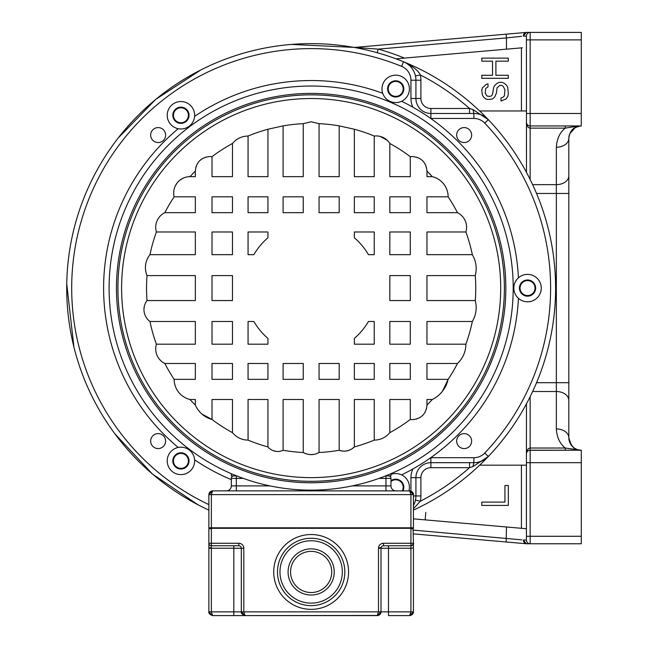<?xml version="1.0" encoding="UTF-8"?>
<svg xmlns="http://www.w3.org/2000/svg" width="648" height="648" viewBox="0 0 648 648"><rect width="100%" height="100%" fill="white"/><g stroke="black" fill="none" stroke-linecap="round" stroke-linejoin="round"><path stroke-width="0.97" d="M529.262 450.328L581.297 450.222L565.25 448.027C559.848 443.702 556.883 437.335 556.349 428.927L556.349 391.514L532.648 391.514L530.161 396.673L530.161 448.027C527.901 448.351 526.654 450.336 526.419 453.956L526.492 403.785M528.711 399.549L529.027 398.933M529.384 398.228L529.764 397.475M526.581 452.863L526.929 452.069L526.581 452.863M528.914 450.433L528.266 450.733M565.25 450.222L530.161 450.222L530.161 543.761A3.742 3.742 -96.1 0 1 526.419 540.019L526.419 453.956A3.742 3.742 0 0 1 530.161 450.222L530.161 448.027L565.25 448.027L565.25 450.222L581.297 450.222C575.189 450.887 571.034 446.731 568.822 437.748L568.822 382.693L568.822 437.748A12.474 12.474 0 0 0 569.219 440.867A12.474 12.474 0 0 1 569.114 440.405M533.831 187.232L530.161 179.488L530.161 125.939L565.25 125.939L565.25 128.134C559.856 132.427 556.883 138.793 556.349 147.234A12.474 8.821 180 0 0 568.822 138.413A12.474 12.474 0 0 1 569.219 135.294L569.219 135.294A12.474 12.474 0 0 0 568.822 138.413L568.822 193.469L568.822 138.413C569.738 130.475 573.893 126.32 581.297 125.939L577.571 126.506M532.648 391.514L533.855 388.881M534.479 387.488L536.552 382.693L568.822 382.693L568.822 193.469L556.349 193.469L556.349 184.648A12.474 8.821 0 0 0 568.822 175.827M568.822 400.326A12.474 8.821 180 0 0 556.349 391.514L556.349 193.469L536.552 193.469L534.487 188.69M526.589 123.306L526.937 124.092M527.577 124.902L528.274 125.428M529.254 125.834L530.161 125.939A3.742 3.742 0 0 1 526.419 122.197C526.678 125.89 527.926 127.867 530.161 128.134L565.25 128.134L578.956 125.939M526.532 32.4A3.742 3.742 0 0 1 526.581 32.4A3.742 3.742 0 0 0 526.257 32.416L525.204 32.505L526.257 32.416A3.742 3.742 86.3 0 1 526.581 32.4A3.742 3.175 90 0 0 523.406 36.142L526.257 32.416A3.742 3.742 86.3 0 1 526.581 32.4L530.161 32.4A3.742 3.742 -51.9 0 0 526.419 36.142L526.492 172.376M521.429 47.863L396.025 58.83L521.429 47.863L521.429 110.978M479.65 110.978L526.419 110.978M354.407 47.482L357.089 47.984M357.137 47.992L360.361 48.632M360.523 48.665L367.003 50.09M367.165 50.131L369.303 50.641M369.473 50.682L370.834 51.022M371.669 51.233L374.301 51.921M521.429 465.183L521.429 528.298L413.424 518.854L526.419 528.736M526.419 465.183L479.65 465.183M481.788 505.424L508.332 505.424L508.332 485.522L504.938 485.522L504.938 502.111L481.788 502.111L481.788 505.424M556.349 428.927A12.474 8.821 0 0 1 568.822 437.748A12.474 12.474 0 0 0 569.219 440.867L569.236 440.932M569.098 440.348A12.474 12.474 0 0 1 568.822 437.748L571.18 445.046L573.974 447.841C577.198 449.761 579.636 450.554 581.297 450.222L580.414 450.222M569.738 442.43L570.767 444.423M571.285 445.184L571.933 445.986M572.913 446.982L574.241 448.027M575.87 448.975A12.474 12.474 0 0 0 576.445 449.234A12.474 12.474 0 0 1 575.87 448.975L575.991 449.032M578.583 449.923L581.005 450.214M581.191 450.214L580.308 450.182M413.424 533.871L526.257 543.745L523.406 540.019A3.742 3.175 90 0 0 526.581 543.761L581.297 543.761L581.297 450.222A12.474 12.474 0 0 1 581.264 450.222A12.474 12.474 0 0 0 581.297 450.222M578.68 449.939L576.202 449.129M574.241 448.035L572.184 446.261M568.985 439.733L569.325 441.256M568.822 431.179L568.822 427.154M568.822 422.909L568.822 418.511M579.636 125.939L530.161 125.939A3.742 3.742 0 0 1 526.419 122.197M580.397 125.971L575.424 127.413L569.73 133.755M569.3 135.003L569.219 135.294A12.474 12.474 0 0 0 568.822 138.413M576.169 125.939L571.431 125.939M580.973 125.947L581.297 125.939A12.474 12.474 0 0 0 581.272 125.939L581.297 32.4L530.161 32.4L530.161 113.473L581.297 113.473M506.461 49.167L506.461 37.9L521.608 36.329M524.224 33.558A3.742 3.175 -95 0 1 526.257 32.416L509.701 33.866M404.465 58.093A248.2 248.2 0 0 0 378.23 49.118L506.461 37.9L506.137 34.174L354.772 47.417L378.23 49.118L377.217 52.723M515.662 33.34L521.097 32.87M517.639 542.992L515.727 542.822M525.236 543.656L526.257 543.745A3.742 3.742 0 0 0 526.581 543.761A3.742 3.742 -85 0 1 526.257 543.745A3.742 3.742 0 0 0 526.565 543.761A3.742 3.742 -85 0 1 526.257 543.745L506.137 541.987L506.461 526.994M521.891 539.857L413.424 530.121M510.373 527.334L522.353 528.379M568.822 157.31L568.822 152.774M568.822 148.522L568.822 144.925M569.325 134.906L569.074 135.918M572.403 129.673L574.339 128.061M576.437 126.935L578.802 126.19M522.353 47.782L512.39 48.649M425.145 519.874L425.793 512.422M488.001 86.881L488.001 83.851L486.308 84.353L482.355 87.885L481.788 90.404L482.355 94.948L483.481 96.965L485.741 98.982L488.001 99.484L492.52 98.982L494.772 96.965L496.473 92.931L497.032 87.885L499.859 85.366L501.552 85.366L503.245 86.37L504.938 89.902L504.379 95.953L502.678 97.467L500.985 97.97L500.985 100.999L506.072 98.982L507.765 96.455L508.332 93.936L507.765 87.383L506.631 85.366L504.379 83.349L502.119 82.337L499.292 82.337L497.032 83.349L494.772 85.366L493.646 87.383L492.52 94.438L491.387 95.953L489.694 96.455L486.867 95.953L485.174 92.931L485.741 88.387L488.001 86.881M508.332 75.281L495.906 75.281L495.906 61.155L508.332 61.155L508.332 58.134L481.788 58.134L481.788 61.155L492.52 61.155L492.52 75.281L481.788 75.281L481.788 78.303L508.332 78.303L508.332 75.281M529.764 178.686L529.384 177.933M529.027 177.228L527.27 173.842M395.701 81.405A7.484 7.484 0 0 0 388.217 88.889A7.484 7.484 0 0 0 395.701 96.374A7.484 7.484 0 0 0 403.186 88.889A7.484 7.484 0 0 0 395.701 81.405M180.922 107.779A7.484 7.484 0 0 0 173.437 115.263A7.484 7.484 0 0 0 180.922 122.747A7.484 7.484 0 0 0 188.406 115.263A7.484 7.484 0 0 0 180.922 107.779M180.922 453.414A7.484 7.484 0 0 0 173.437 460.898A7.484 7.484 0 0 0 180.922 468.383A7.484 7.484 0 0 0 188.406 460.898A7.484 7.484 0 0 0 180.922 453.414M402.254 490.876A7.484 7.484 0 0 0 390.971 481.472M527.545 280.6A7.484 7.484 0 0 0 520.061 288.077A7.484 7.484 0 0 0 527.545 295.561A7.484 7.484 0 0 0 535.021 288.077A7.484 7.484 0 0 0 527.545 280.6M208.875 510.114A244.458 244.458 0 0 1 311.145 43.627A244.458 244.458 0 0 1 413.424 510.114M518.432 298.339A13.721 13.721 0 0 0 541.258 288.077A13.721 13.721 0 0 0 518.432 277.822A13.721 13.721 0 0 0 518.432 298.339A207.538 207.538 0 0 1 401.582 474.879A13.721 13.721 0 0 0 390.971 474.393M464.162 142.552A7.484 7.484 0 0 0 471.647 135.067A7.484 7.484 0 0 0 464.162 127.583A7.484 7.484 0 0 0 456.678 135.067A7.484 7.484 0 0 0 464.162 142.552M456.678 441.094A7.484 7.484 0 0 0 464.162 448.578A7.484 7.484 0 0 0 471.647 441.094A7.484 7.484 0 0 0 464.162 433.609A7.484 7.484 0 0 0 456.678 441.094M488.349 119.678L472.91 109.553L473.882 113.473A19.958 19.958 0 0 1 488.349 119.678L484.728 123.112A14.969 14.969 0 0 0 473.882 118.454L430.88 118.454A19.958 19.958 0 0 1 430.734 118.454L427.599 116.292M424.643 114.323L419.28 110.938M416.235 109.115L413.91 107.771M403.518 61.746L403.502 61.738A19.958 19.958 0 0 1 415.919 80.214L415.919 98.504A14.969 14.969 0 0 0 430.88 113.473A14.969 14.969 0 0 1 415.919 98.504L420.9 98.504A9.979 9.979 0 0 0 430.88 108.483L469.541 108.483L472.91 109.553M408.937 490.876A13.721 13.721 0 0 0 401.582 474.879M401.582 101.282A13.721 13.721 0 0 0 395.701 75.168A13.721 13.721 0 0 0 382.701 93.263A13.721 13.721 0 0 0 401.582 101.282A207.538 207.538 0 0 1 518.432 277.822M194.594 116.365A13.721 13.721 0 0 0 180.922 101.542A13.721 13.721 0 0 0 178.208 128.709A13.721 13.721 0 0 0 194.594 116.365A207.538 207.538 0 0 1 382.701 93.263M178.208 447.452A13.721 13.721 0 0 0 180.922 474.62A13.721 13.721 0 0 0 194.594 459.797A207.538 207.538 0 0 0 231.328 479.65A207.538 207.538 0 0 1 194.594 459.797A13.721 13.721 0 0 0 178.208 447.452A207.538 207.538 0 0 1 178.208 128.709M165.621 135.067A7.484 7.484 0 0 0 158.136 127.583A7.484 7.484 0 0 0 150.652 135.067A7.484 7.484 0 0 0 158.136 142.552A7.484 7.484 0 0 0 165.621 135.067M158.136 433.609A7.484 7.484 0 0 0 150.652 441.094A7.484 7.484 0 0 0 158.136 448.578A7.484 7.484 0 0 0 165.621 441.094A7.484 7.484 0 0 0 158.136 433.609M402.959 490.876A8.108 8.108 0 0 0 390.971 480.686M180.922 107.155A8.108 8.108 0 0 0 172.814 115.263A8.108 8.108 0 0 0 180.922 123.371A8.108 8.108 0 0 0 189.03 115.263A8.108 8.108 0 0 0 180.922 107.155M395.701 80.781A8.108 8.108 0 0 0 387.593 88.889A8.108 8.108 0 0 0 395.701 96.998A8.108 8.108 0 0 0 403.809 88.889A8.108 8.108 0 0 0 395.701 80.781M527.545 279.976A8.108 8.108 0 0 0 519.437 288.077A8.108 8.108 0 0 0 527.545 296.185A8.108 8.108 0 0 0 535.645 288.077A8.108 8.108 0 0 0 527.545 279.976M413.902 468.399L416.235 467.046M419.28 465.224L424.643 461.838M427.599 459.869L430.734 457.699A19.958 19.958 0 0 1 430.88 457.699L473.882 457.699A14.969 14.969 0 0 0 484.728 453.049L488.349 456.484A19.958 19.958 0 0 1 473.882 462.688L430.88 462.688A14.969 14.969 0 0 0 415.919 477.657L415.919 495.947A19.958 19.958 0 0 1 413.424 505.602L413.465 505.529M180.922 452.79A8.108 8.108 0 0 0 172.814 460.898A8.108 8.108 0 0 0 180.922 469.006A8.108 8.108 0 0 0 189.03 460.898A8.108 8.108 0 0 0 180.922 452.79M475.713 462.607L477.673 462.324M478.005 462.259L481.966 460.979M430.88 457.699L430.88 462.688L469.541 462.688L469.541 467.678L472.91 466.609L488.309 456.524M472.91 466.609L473.882 462.688L473.882 457.699M413.424 508.712L420.341 501.204L415.465 500.151M414.696 502.808L415.336 500.71M472.23 462.688L470.408 462.688M471.023 462.688L472.473 462.688M413.473 70.64L412.549 69.125M412.347 68.826L411.739 68M409.512 65.57L406.774 63.447M470.642 113.473L469.541 113.473L469.541 108.483A239.468 239.468 0 0 0 420.341 74.957C418.268 70.592 412.655 66.185 403.502 61.738L401.614 66.355A14.969 14.969 0 0 1 410.929 80.214L420.9 80.214A24.948 24.948 0 0 0 420.341 74.957L415.465 76.01M481.966 115.182L480.241 114.51M479.771 114.356L477.884 113.878M477.673 113.837L475.713 113.554M472.57 113.473L430.88 113.473L473.882 113.473L473.882 118.454M472.473 113.473L471.023 113.473M311.145 86.03A202.046 202.046 0 0 1 312.044 86.03A202.046 202.046 0 0 1 513.2 288.53A202.046 202.046 0 0 1 311.145 490.131A202.046 202.046 0 0 1 310.254 490.131A202.046 202.046 0 0 1 109.099 287.631A202.046 202.046 0 0 1 311.145 86.03M283.103 450.279A164.608 164.608 0 0 0 303.24 452.498L303.24 399.5L283.103 399.5L283.103 450.279A12.733 12.733 0 0 1 267.94 446.918L267.94 399.5L248.063 399.5L248.063 440.122A164.608 164.608 0 0 0 267.94 446.918M202.054 414.153L212.009 419.483A164.608 164.608 0 0 0 232.47 432.661L232.47 399.5L212.009 399.5L212.009 419.483A25.709 25.709 0 0 1 195.34 405.057L195.34 399.5L189.986 399.5A164.608 164.608 0 0 0 195.34 405.057M164.827 363.488A164.608 164.608 0 0 0 174.158 379.347L195.34 379.347L195.34 363.488L164.827 363.488A16.289 16.289 0 0 1 156.395 344.177L195.34 344.177L195.34 321.497L149.972 321.497A164.608 164.608 0 0 0 156.395 344.177M147.015 275.594A164.608 164.608 0 0 0 147.015 300.559L195.34 300.559L195.34 275.594L147.015 275.594A20.744 20.744 0 0 1 149.972 254.664L195.34 254.664L195.34 231.984L156.395 231.984A164.608 164.608 0 0 0 149.972 254.664M174.158 196.814A164.608 164.608 0 0 0 164.827 212.674L195.34 212.674L195.34 196.814L174.158 196.814A16.289 16.289 0 0 1 189.986 176.661L195.34 176.661L195.34 171.104A164.608 164.608 0 0 0 189.986 176.661M232.47 143.492A164.608 164.608 0 0 0 212.009 156.67L212.009 176.661L232.47 176.661L232.47 143.492C236.544 138.664 241.745 136.177 248.063 136.04L248.063 176.661L267.94 176.661L267.94 129.244A164.608 164.608 0 0 0 248.063 136.04M303.24 123.663A164.608 164.608 0 0 0 283.103 125.882L283.103 176.661L303.24 176.661L303.24 123.663L311.145 121.775L319.059 123.663L319.059 176.661L339.188 176.661L339.188 125.882L354.359 129.244L354.359 176.661L374.236 176.661L374.236 136.04L376.302 135.91C382.126 136.088 386.637 138.615 389.829 143.492L389.829 176.661L410.289 176.661L410.289 156.67L412.379 156.524C421.24 157.383 426.101 162.243 426.959 171.104L426.959 176.661L432.313 176.661A20.744 20.744 0 0 1 448.141 196.814L426.959 196.814L426.959 212.674L457.472 212.674A16.289 16.289 0 0 1 465.904 231.984L426.959 231.984L426.959 254.664L472.327 254.664C476.134 261.241 477.122 268.223 475.284 275.594L426.959 275.594L426.959 300.559L475.284 300.559C477.122 307.938 476.134 314.92 472.327 321.497L426.959 321.497L426.959 344.177L465.904 344.177C465.766 351.783 462.955 358.223 457.472 363.488L426.959 363.488L426.959 379.347L448.141 379.347A29.954 29.954 0 0 1 432.313 399.5L426.959 399.5L426.959 405.057C426.101 413.918 421.24 418.778 412.379 419.637L410.289 419.483L410.289 399.5L389.829 399.5L389.829 432.661C385.754 437.497 380.554 439.976 374.236 440.122L374.236 399.5L354.359 399.5L354.359 446.918A14.58 14.58 0 0 1 339.188 450.279L339.188 399.5L319.059 399.5L319.059 452.498A15.86 15.86 0 0 1 303.24 452.498L305.354 453.511M248.063 440.122C241.745 439.976 236.544 437.497 232.47 432.661M267.94 129.244L283.103 125.882M195.34 171.104C196.198 162.243 201.058 157.383 209.92 156.524L212.009 156.67M156.395 231.984A16.289 16.289 0 0 1 164.827 212.674M149.972 321.497A14.839 14.839 0 0 1 147.015 300.559M189.986 399.5A20.744 20.744 0 0 1 174.158 379.347M232.47 363.488L212.009 363.488L212.009 379.347L232.47 379.347L232.47 363.488M232.47 321.497L212.009 321.497L212.009 344.177L232.47 344.177L232.47 321.497M232.47 275.594L212.009 275.594L212.009 300.559L232.47 300.559L232.47 275.594M232.47 231.984L212.009 231.984L212.009 254.664L232.47 254.664L232.47 231.984M232.47 196.814L212.009 196.814L212.009 212.674L232.47 212.674L232.47 196.814M267.94 363.488L248.063 363.488L248.063 379.347L267.94 379.347L267.94 363.488M283.103 379.347L303.24 379.347L303.24 363.488L283.103 363.488L283.103 379.347M283.103 212.674L303.24 212.674L303.24 196.814L283.103 196.814L283.103 212.674M267.94 196.814L248.063 196.814L248.063 212.674L267.94 212.674L267.94 196.814M339.188 363.488L319.059 363.488L319.059 379.347L339.188 379.347L339.188 363.488M339.188 196.814L319.059 196.814L319.059 212.674L339.188 212.674L339.188 196.814M374.236 363.488L354.359 363.488L354.359 379.347L374.236 379.347L374.236 363.488M374.236 196.814L354.359 196.814L354.359 212.674L374.236 212.674L374.236 196.814M410.289 363.488L389.829 363.488L389.829 379.347L410.289 379.347L410.289 363.488M410.289 321.497L389.829 321.497L389.829 344.177L410.289 344.177L410.289 321.497M410.289 275.594L389.829 275.594L389.829 300.559L410.289 300.559L410.289 275.594M410.289 231.984L389.829 231.984L389.829 254.664L410.289 254.664L410.289 231.984M410.289 196.814L389.829 196.814L389.829 212.674L410.289 212.674L410.289 196.814M248.063 254.664L253.862 254.664A66.323 66.323 0 0 1 267.94 237.767L267.94 231.984L248.063 231.984L248.063 254.664M354.359 231.984L354.359 237.767A66.323 66.323 0 0 1 368.437 254.664L374.236 254.664L374.236 231.984L354.359 231.984M267.94 344.177L267.94 338.386A66.323 66.323 0 0 1 253.862 321.497L248.063 321.497L248.063 344.177L267.94 344.177M374.236 321.497L368.437 321.497A66.323 66.323 0 0 1 354.359 338.386L354.359 344.177L374.236 344.177L374.236 321.497M187.547 176.839L186.373 177.066M182.914 178.273L179.796 180.241M177.171 182.89L175.227 186.041M173.696 193.201L173.729 193.954M195.834 167.33L197.34 163.725M199.017 161.417L199.843 160.566M202.565 158.517L206.153 157.019M309.849 477.625A189.556 189.556 0 0 1 121.597 287.429A189.556 189.556 0 0 1 311.145 98.528A189.556 189.556 0 0 1 312.449 98.528A189.556 189.556 0 0 1 500.702 288.733A189.556 189.556 0 0 1 311.145 477.633A189.556 189.556 0 0 1 309.849 477.625M310.011 454.572L307.67 454.224M281.062 451.032L279.936 451.283M276.599 451.437L273.343 450.708M270.386 449.169L269.681 448.635M342.371 451.032L339.188 450.279A164.608 164.608 0 0 1 319.059 452.498L316.597 453.64M313.883 454.37L311.145 454.613M432.313 176.661A164.608 164.608 0 0 0 426.959 171.104M457.472 212.674A164.608 164.608 0 0 0 448.141 196.814M472.327 254.664A164.608 164.608 0 0 0 465.904 231.984M475.284 300.559A164.608 164.608 0 0 0 475.284 275.594M465.904 344.177A164.608 164.608 0 0 0 472.327 321.497M442.487 391.198L448.141 379.347A164.608 164.608 0 0 0 457.472 363.488M426.959 405.057A164.608 164.608 0 0 0 432.313 399.5M426.465 408.823L424.958 412.436M423.274 414.744L422.455 415.595M419.734 417.644L416.146 419.143M389.829 432.661A164.608 164.608 0 0 0 410.289 419.483M351.791 448.943L354.359 446.918A164.608 164.608 0 0 0 374.236 440.122M348.827 450.344L345.635 451.057M339.188 125.882A164.608 164.608 0 0 0 319.059 123.663M374.236 136.04A164.608 164.608 0 0 0 354.359 129.244M380.279 136.412L387.326 140.365M410.289 156.67A164.608 164.608 0 0 0 389.829 143.492M416.146 157.019L419.75 158.525M422.18 160.307L422.966 161.077M424.975 163.758L426.465 167.338M311.145 98.528A189.556 189.556 0 0 0 310.262 98.528M208.875 548.249L208.875 611.858L212.22 615.576M208.875 611.906C208.478 613.227 209.717 614.45 212.617 615.6L233.823 615.6L233.823 548.249L211.37 548.249L211.37 543.259L208.875 543.259L208.875 528.671L211.37 528.671L211.37 543.259L238.812 543.259L238.812 545.754L211.37 545.754A2.495 2.495 0 0 1 208.875 543.259L208.875 547.916L211.37 547.625L211.37 611.858L241.307 611.858L245.049 615.6L377.582 615.462M209.126 613.194L208.875 611.858L211.37 611.858L212.617 615.6M241.315 612.141L241.307 548.249A2.495 2.495 0 0 0 238.812 545.754L211.37 545.754L211.37 547.625M232.697 545.754L217.485 545.754L232.697 545.754M243.324 478.402L231.328 478.402L231.328 485.887A4.99 4.99 0 0 1 226.338 490.876L212.617 490.876L211.37 494.618L211.37 528.298L209.247 528.298L413.043 528.298L410.929 528.298L410.929 527.796L413.424 527.796A0.502 0.502 0 0 1 412.922 528.298L209.377 528.298A0.502 0.502 0 0 1 208.875 527.796L208.875 494.618L212.617 490.876L409.682 490.876L413.424 494.618L413.424 527.796A0.502 0.502 0 0 1 412.922 528.298M233.823 615.6L244.652 615.576M380.822 612.976A3.742 3.742 0 0 1 377.249 615.6L245.049 615.6L243.802 611.858L378.497 611.858L377.249 615.6L380.992 611.858L410.929 611.858L409.682 615.6L388.476 615.6L388.476 611.858L410.929 611.858L410.929 548.249L380.992 548.249L380.992 611.858L378.497 611.858L378.497 548.249L380.992 548.249A2.495 2.495 0 0 1 383.486 545.754A2.495 2.495 0 0 0 380.992 548.249M238.812 543.259A4.99 4.99 45.4 0 1 243.802 548.265L241.307 548.249L241.307 611.858A3.742 3.742 0 0 0 241.631 613.389M243.146 615.082A3.742 3.742 0 0 0 245.049 615.6M383.486 543.259L410.929 543.259L410.929 528.671L413.424 528.671L413.043 528.298L413.424 543.275A2.495 2.495 0 0 1 410.929 545.754L383.486 545.754L383.486 543.259A4.99 4.99 0 0 0 378.513 547.916L381.073 547.625M377.258 615.6L378.189 615.479M412.914 613.737L409.682 615.6L413.424 611.858L413.303 612.806M388.476 611.858L388.476 545.754L410.929 545.754L410.929 543.259L413.424 543.259L413.424 611.858L410.929 611.858M413.424 547.916L410.945 548.249M410.929 548.249L410.929 545.754A2.495 2.495 144.5 0 0 413.384 543.672M310.424 551.383A20.582 20.582 0 0 0 290.571 572.314A20.582 20.582 0 0 0 311.874 592.515A20.582 20.582 0 0 0 331.727 571.585A20.582 20.582 0 0 0 310.424 551.383M310.635 605.621A33.672 33.672 0 0 1 277.474 571.69A33.672 33.672 0 0 1 311.664 538.277A33.672 33.672 0 0 1 344.825 572.2A33.672 33.672 0 0 1 310.635 605.621A33.672 33.672 0 0 0 344.825 572.2A33.672 33.672 0 0 0 311.145 538.269A33.672 33.672 0 0 0 277.474 571.69A33.672 33.672 0 0 0 310.635 605.621M413.003 492.909L413.424 494.618L410.929 494.618L410.929 527.796L208.875 527.796A0.502 0.502 0 0 0 209.377 528.298M412.906 492.723L412.363 492.01M411.585 491.403L410.694 491.022M409.949 490.884L236.318 490.876L236.318 485.887L269.973 485.887M352.326 485.887L385.981 485.887L385.981 490.876L395.96 490.876A4.99 4.99 0 0 1 390.971 485.887L390.971 478.402L385.981 478.402L385.981 475.907L390.971 475.907L390.971 473.696M208.875 494.618L410.929 494.618L409.682 490.876C412.582 492.043 413.829 493.274 413.416 494.57M211.613 491.014L210.689 491.411M209.847 492.107L209.288 492.909M208.964 493.817L208.883 494.497M211.985 491.395L212.617 490.876C210.284 491.265 209.037 492.496 208.875 494.57M231.328 478.402A2.495 2.495 -150.7 0 1 233.823 475.907M231.328 473.696L231.328 475.907L236.698 475.907M388.476 475.907A2.495 2.495 154.7 0 1 390.971 478.402M532.648 184.648L556.349 184.648L556.349 147.234M526.419 453.956A3.742 3.742 0 0 1 530.161 450.222M526.419 113.473L530.161 113.473L530.161 125.939M581.297 39.884L526.419 39.884M526.419 36.142L523.406 36.142A3.742 3.175 -95 0 1 524.094 33.728M354.958 47.393L353.8 47.377A3.742 3.742 0 0 0 354.772 47.417L526.257 32.416M523.406 540.019L526.419 540.019A3.742 3.742 -96.1 0 0 530.161 543.761M526.419 536.277L581.297 536.277M581.297 462.688L526.419 462.688M208.875 504.606A239.468 239.468 0 0 1 312.644 48.616A239.468 239.468 0 0 1 401.614 66.355M484.728 123.112A239.468 239.468 0 0 1 484.728 453.049M412.93 107.212A19.958 19.958 0 0 1 410.929 98.504L415.919 98.504M430.88 108.483L430.88 118.454M410.929 98.504L410.929 80.214M412.93 468.95A19.958 19.958 0 0 0 410.929 477.657L410.929 491.087M430.88 462.688L430.88 467.678L469.541 467.678A239.468 239.468 0 0 1 420.341 501.204A24.948 24.948 0 0 0 420.9 495.947L420.9 477.657L410.929 477.657M413.424 495.947L420.9 495.947M420.9 477.657A9.979 9.979 0 0 1 430.88 467.678M420.9 80.214L420.9 98.504M312.012 93.393A194.692 194.692 0 0 0 311.145 93.393A194.692 194.692 0 0 0 116.462 287.647A194.692 194.692 0 0 0 310.287 482.768A194.692 194.692 0 0 0 311.145 482.768A194.692 194.692 0 0 0 505.837 288.514A194.692 194.692 0 0 0 312.012 93.393M311.145 94.851A193.234 193.234 0 0 1 504.379 287.631A193.234 193.234 0 0 1 312.053 481.31A193.234 193.234 0 0 1 311.145 481.31A193.234 193.234 0 0 1 117.92 288.53A193.234 193.234 0 0 1 310.246 94.851A193.234 193.234 0 0 1 311.145 94.851M211.37 548.249L209.223 548.249M243.802 548.265L243.802 611.858L241.307 611.858L241.307 548.249L233.823 548.249L233.823 545.754M311.194 609.363A37.414 37.414 0 0 0 348.567 572.192A37.414 37.414 0 0 0 311.105 534.527A37.414 37.414 0 0 0 273.731 571.698A37.414 37.414 0 0 0 311.194 609.363M410.929 545.754C413.367 544.442 414.194 543.615 413.424 543.267L413.392 543.259M311.145 548.872A23.077 23.077 0 0 0 288.077 571.949A23.077 23.077 0 0 0 311.145 595.018A23.077 23.077 0 0 0 334.222 571.949A23.077 23.077 0 0 0 311.145 548.872M311.145 603.126A31.177 31.177 0 0 1 279.968 571.949A31.177 31.177 0 0 1 311.145 540.764A31.177 31.177 0 0 1 342.33 571.949A31.177 31.177 0 0 1 311.145 603.126M209.482 548.249L211.167 548.249M236.318 475.762L236.318 485.887L231.328 485.887M390.971 485.887L385.981 485.887L385.981 478.402L378.975 478.402M569.219 440.867L569.859 442.714M571.398 445.33L572.783 446.861M568.822 426.716L568.822 423.047M568.822 418.721L568.822 415.911M569.219 135.294L570.815 131.649L573.95 128.336M574.233 128.134L579.239 126.109M353.8 47.377L291.3 44.429M200.864 69.911L155.722 99.379L118.163 138.04M66.728 283.816L73.937 347.15M114.89 433.82L152.45 474.044L198.086 504.816M508.105 34.004L511.037 33.745M516.31 33.283L521.186 32.862M516.432 542.886L521.211 543.308M568.822 160.258L568.822 157.432M568.822 152.685L568.822 149.639M486.826 457.925L485.789 458.752M482.347 460.809L480.767 461.465M476.766 462.486L475.373 462.632M413.732 505.011L414.323 503.763M414.704 502.783L415.384 500.507M414.323 72.398L413.627 70.94M412.752 69.433L411.464 67.651M405.769 62.84L404.838 62.346M475.381 113.522L476.766 113.675M480.808 114.712L482.517 115.433M485.789 117.418L486.834 118.244M241.307 611.915C240.902 613.219 242.15 614.45 245.041 615.6M378.335 615.438L379.137 615.09M380.668 613.389L380.903 612.66M380.951 612.417L380.992 611.915M409.682 615.6C411.998 615.227 413.246 613.996 413.416 611.906M268.677 527.853L268.231 528.298M363.471 527.853L363.018 528.298"/></g></svg>
